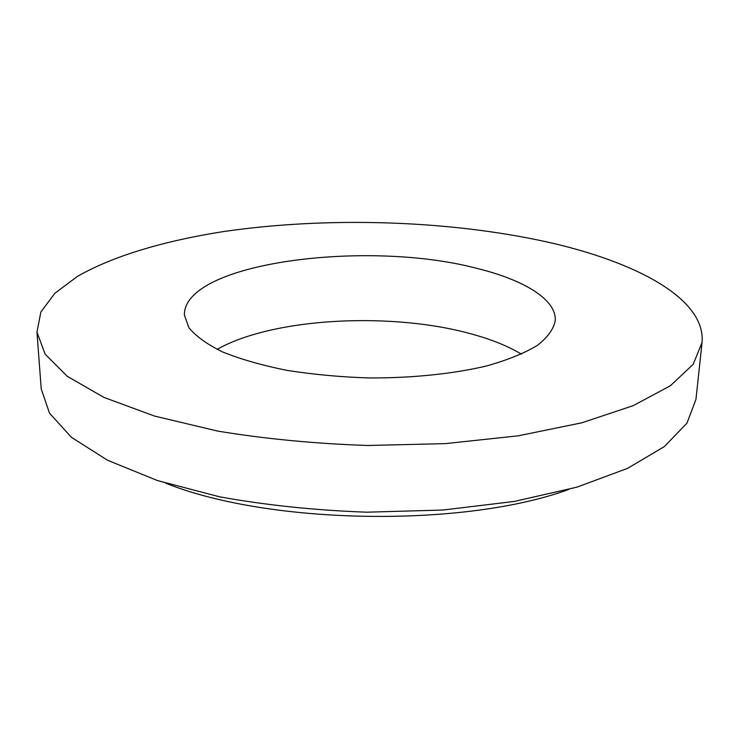 <?xml version="1.0" encoding="UTF-8"?>
<svg xmlns="http://www.w3.org/2000/svg" width="739" height="739" viewBox="0 0 739 739"><rect width="100%" height="100%" fill="white"/><g stroke="black" fill="none" stroke-linecap="round" stroke-linejoin="round"><path stroke-width="1.11" d="M546.795 241.912C447.917 220.139 327.451 216.49 224.037 231.492C165.518 240.581 113.464 255.694 77.318 276.469L54.862 293.272L40.894 311.95L36.95 332.088L45.144 354.147L67.231 376.28L103.848 397.37L154.58 416.085L217.737 431.096C265.125 438.911 315.147 443.705 367.8 445.488L445.46 443.622L518.242 435.816L581.833 422.8L633.138 405.683L670.393 385.758L693.173 364.327L702.05 342.536C705.976 298.38 634.977 261.541 546.795 241.912M36.95 332.088L41.236 388.991L49.476 413.119L71.378 437.276L107.497 460.221L157.425 480.544L219.492 496.784C266.003 505.208 315.091 510.335 366.756 512.192L442.957 510.039L514.427 501.421L576.965 487.14L627.513 468.387L664.343 446.587L686.984 423.133L695.972 399.272L702.05 342.536M165.767 483.195C269.208 524.764 463.852 527.822 568.55 489.523M521.475 354.147C508.524 346.452 492.728 339.968 474.096 334.702C393.952 311.535 273.91 317.299 217.072 349.362M477.034 268.423C367.514 239.297 183.725 262.4 184.371 314.925L188.833 327.645C195.789 336.162 207.031 344.263 222.559 351.93C240.452 359.163 261.745 365.278 286.418 370.267C312.579 374.442 340.06 377.001 368.863 377.952C412.085 378.156 453.376 373.86 486.927 365.879C507.675 359.976 524.45 353.177 537.253 345.464C547.553 337.455 553.548 329.215 555.248 320.754C556.652 299.48 523.859 279.896 477.034 268.423"/></g></svg>
